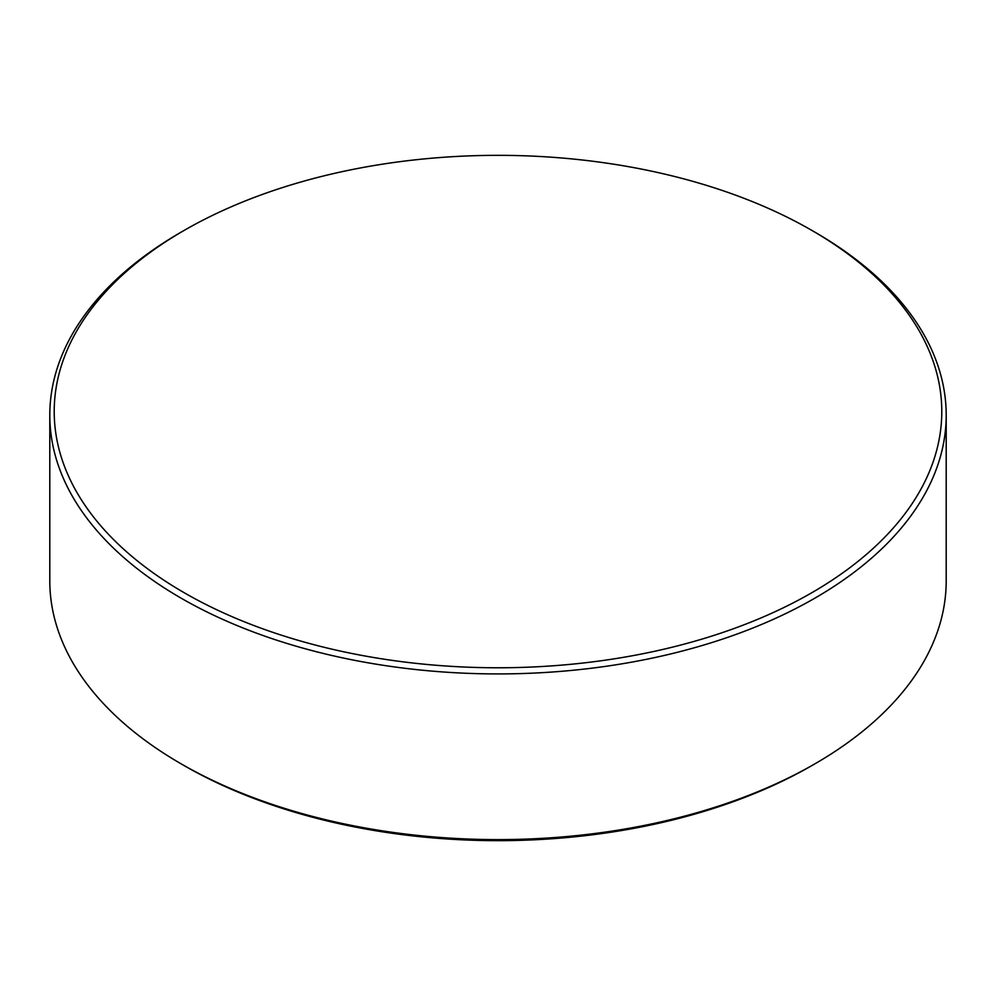 <?xml version="1.0" encoding="UTF-8"?>
<svg xmlns="http://www.w3.org/2000/svg" width="996" height="996" viewBox="0 0 996 996"><rect width="100%" height="100%" fill="white"/><g stroke="black" fill="none" stroke-linecap="round" stroke-linejoin="round"><path stroke-width="1.49" d="M814.927 763.82L811.815 765.613A443.793 256.221 180 0 1 184.198 765.625L181.073 763.82A448.2 258.761 0 0 0 814.927 763.82A448.2 258.761 0 0 0 946.2 580.842L946.2 415.158A448.2 258.761 180 0 1 669.524 654.223A448.2 258.761 180 0 1 181.073 598.135A448.2 258.761 180 0 1 49.8 415.158A448.2 258.761 180 0 1 181.073 232.18L184.185 230.387A443.793 256.221 0 0 0 184.198 592.732A443.793 256.221 0 0 0 811.802 592.732A443.793 256.221 0 0 0 811.815 230.387A443.793 256.221 0 0 0 811.802 230.375L814.927 232.18A448.2 258.761 180 0 1 946.2 415.158M184.198 765.625A443.793 256.221 180 0 1 184.185 765.613L181.073 763.82A448.2 258.761 0 0 1 49.8 580.842L49.8 415.158M814.927 232.18L811.815 230.387A443.793 256.221 0 0 0 184.185 230.387"/></g></svg>
